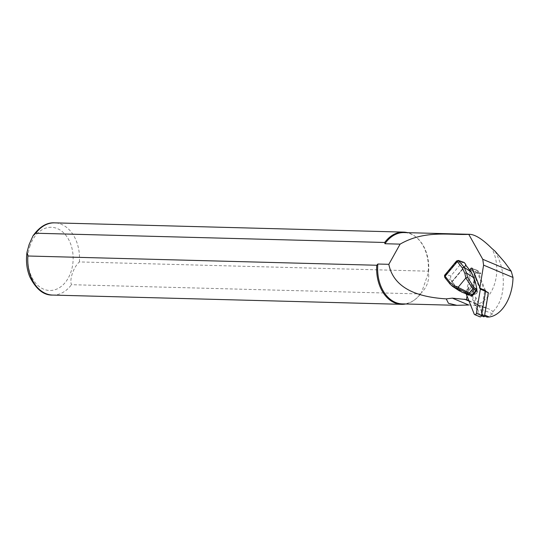 <?xml version="1.0" encoding="UTF-8"?>
<svg xmlns="http://www.w3.org/2000/svg" width="540" height="540" viewBox="0 0 540 540"><rect width="100%" height="100%" fill="white"/><g stroke="black" fill="none" stroke-linecap="round" stroke-linejoin="round"><path stroke-width="0.41" stroke-dasharray="2.7 2.03" d="M480.762 273.659A0.722 0.54 -67.2 0 0 479.682 274.064L480.046 271.85L480.762 273.659L477.252 272.187A0.722 0.54 -67.2 0 0 476.165 272.592L472.325 295.94L475.841 297.412L479.466 306.524A15.35 11.489 -67.2 0 0 475.565 303.345A15.35 11.489 -67.2 0 0 474.903 303.102L475.841 297.412M476.165 272.592L479.682 274.064M479.918 287.462L479.716 288.684L471.602 268.306L480.046 271.85M471.602 268.306L467.033 296.075M468.815 300.544L474.903 303.102M479.716 288.684L484.643 290.75L477.252 272.187M468.652 304.999L474.849 305.242L484.562 307.591L488.983 308.981L493.047 311.472L492.595 313.895L487.154 317.135M493.047 311.472C496.874 307.78 499.682 302.812 501.485 296.575C505.292 281.198 503.138 266.072 495.038 251.181M488.16 292.228L484.421 314.969A0.722 0.54 112.8 0 1 483.334 315.374L480.769 308.941A15.35 11.489 112.8 0 0 479.466 306.524L483.435 316.481A0.722 0.54 -67.2 0 0 483.678 316.744M472.325 295.94L479.918 315.002A0.722 0.54 -67.2 0 0 481.005 314.597L484.643 290.75L485.561 291.141M402.26 303.892A35.674 25.556 91.5 0 0 414.605 299.862A35.674 25.556 91.5 0 0 421.463 292.727L420.356 293.949L71.469 284.702C69.255 279.477 73.622 266.935 79.4 261.934L428.281 271.181L428.531 272.43C429.381 280.26 427.025 287.024 421.463 292.727L428.531 272.43A35.674 25.556 91.5 0 0 416.266 237.249A35.674 25.556 91.5 0 0 404.15 232.571M474.849 305.242A35.674 25.556 91.5 0 0 491.832 248.413M405.662 303.98A36.126 25.88 91.5 0 0 414.072 300.24A36.126 25.88 91.5 0 0 420.356 293.949M428.281 271.181A36.126 25.88 91.5 0 0 415.753 236.837A36.126 25.88 91.5 0 0 407.552 232.666M463.745 262.265L462.841 262.231L461.572 263.081L450.779 276.021L450.455 279.545L452.237 281.232L465.777 264.992M450.016 284.02A1.445 0.884 141.5 0 0 450.252 284.195L445.095 277.709L444.852 275.812L445.966 274.374L444.98 274.86M452.237 286.153L450.252 284.195L457.232 288.806L459.709 291.107M465.109 293.389L465.358 293.018L462.254 291.951L457.677 288.63L452.351 281.934A1.445 0.365 -140.2 0 1 452.122 281.381L452.237 281.232M465.723 264.992L465.676 265.127A0.365 0.351 -142.7 0 0 465.676 265.127L465.669 265.14A1.445 0.365 39.8 0 0 465.892 265.694L471.224 272.383L474.876 281.678M476.894 289.278L476.57 290.682L472.824 295.178L471.548 295.792L472.784 295.306M474.701 292.93C476.017 290.797 475.882 289.204 474.275 288.158C470.759 289.076 470.03 290.986 472.088 293.895L474.701 292.93M476.55 293.591C477.866 291.458 477.718 289.859 476.105 288.806L476.098 288.806C472.568 289.724 471.839 291.641 473.931 294.55L476.55 293.591M457.306 261.63L456.759 261.434L457.164 260.793L458.406 260.435M445.095 277.709A1.445 0.884 141.5 0 1 444.859 277.533A1.445 0.884 141.8 0 0 445.088 277.702L450.455 279.545M464.252 292.997L474.471 280.868M466.027 293.861L466.27 293.49L465.358 293.018L474.721 281.786L475.598 282.602L477.023 289.373L476.631 290.824L472.824 295.178M475.538 282.467A0.365 0.365 0 0 1 475.605 282.636L476.888 289.541M466.128 293.895L475.328 282.629L466.27 293.49L471.886 295.542M451.777 281.212L451.622 281.421A1.809 0.452 39.8 0 0 451.906 282.11L457.232 288.806L457.677 288.63M484.839 291.249L485.514 291.533M485.474 290.547L477.63 270.857A1.445 1.08 -67.2 0 0 477.137 270.331A1.445 1.08 -67.2 0 0 475.463 271.667L471.494 295.785A1.445 1.08 -67.2 0 0 471.562 296.588L479.405 316.278A1.445 1.08 -67.2 0 0 479.898 316.805M470.09 270.567L466.304 293.605A1.445 1.08 -67.2 0 0 466.276 293.942M492.595 313.895L480.769 308.941M487.411 317.088L483.334 315.374M52.684 295.076A36.126 25.88 91.5 0 0 71.469 284.702M30.152 245.491A31.61 22.646 91.5 0 0 52.029 290.372A31.61 22.646 91.5 0 0 69.296 240.793A31.61 22.646 91.5 0 0 30.152 245.491M79.4 261.934A36.126 25.88 91.5 0 0 54.601 222.858M484.562 307.591L469.024 301.077M450.779 276.021L445.966 274.374L456.759 261.434L461.572 263.081M465.986 265.437L451.906 282.11M465.669 265.14L452.122 281.381A0.365 0.351 -142.7 0 1 451.622 281.421M476.57 293.45C473.553 294.887 472.662 293.767 473.897 290.088C476.921 288.657 477.812 289.778 476.57 293.45M481.005 314.597L481.673 314.881M479.918 315.002L483.435 316.481M472.433 268.677L477.63 270.857M470.266 269.487L475.463 271.667M466.304 293.605L471.494 295.785M466.371 294.408L471.562 296.588M474.214 314.098L479.405 316.278M416.266 237.249L415.753 236.837M27.054 252.079L27 252.423M414.605 299.862L414.072 300.24M483.577 315.637L484.522 316.035M475.565 303.345L488.983 308.975M472.088 293.895L473.931 294.55L476.631 293.591C477.738 290.365 477.563 288.772 476.098 288.806L474.275 288.158M466.276 293.956L471.548 295.785M481.478 315.819L480.161 315.266M480.519 273.395L477.002 271.924M477.137 270.331L471.947 268.151"/><path stroke-width="0.81" d="M467.033 296.075L466.466 299.558L468.815 300.544M487.411 317.088L489.247 316.994C501.977 315.353 512.683 297.54 513 277.466L511.238 271.242L504.556 262.136L495.038 251.181L491.832 248.413C482.814 239.429 475.517 234.731 469.942 234.32L468.788 234.38L482.753 259.288L483.59 265.127L479.918 287.462M485.561 291.141L488.356 292.721L485.514 291.533M446.249 298.883L448.457 303.291L456.894 305.329L468.652 304.999L452.318 298.148L446.249 298.883C429.165 297.716 394.619 293.719 388.834 264.323L377.872 264.026A35.674 25.556 91.5 0 0 402.26 303.892L456.894 305.336M469.942 234.32L404.15 232.571A35.674 25.556 91.5 0 0 384.946 243.729L384.696 242.48L35.816 233.233L33.021 235.784L29.12 244.546L27.047 252.079L27.884 256L376.772 265.248L377.872 264.026M468.788 234.38C449.401 235.258 424.987 229.804 400.106 244.134L384.946 243.729M400.106 244.134L388.834 264.323M376.772 265.248A36.126 25.88 91.5 0 0 401.571 304.324A36.126 25.88 91.5 0 0 405.662 303.98M407.552 232.666A36.126 25.88 91.5 0 0 403.481 232.106A36.126 25.88 91.5 0 0 384.696 242.48M465.716 265.072L465.77 264.431L464.117 262.454L458.406 260.435L464.245 267.415L466.648 273.085L467.539 277.344L474.039 287.631L476.894 289.278L475.47 282.515L474.41 280.645L473.823 277.823L471.224 272.025L465.899 265.329A1.809 0.452 -140.2 0 1 465.615 264.641L465.77 264.431M466.466 299.558L452.318 298.148M471.548 295.785L472.784 295.306L476.53 290.817L472.939 288.758L465.831 278.006L464.859 273.375L462.463 268.117L457.306 261.63L445.102 276.264A1.445 0.884 141.5 0 0 444.859 277.533C444.4 275.886 444.44 274.995 444.98 274.86L445.102 276.264L450.259 282.751A1.445 0.884 141.5 0 0 450.002 284.006M450.259 282.751L454.484 285.815A1.445 0.959 109.2 0 0 454.687 287.429L452.237 286.153M462.463 268.117A1.445 0.884 -38.5 0 1 464.245 267.415L471.312 272.14M464.859 273.375A1.445 0.648 -11.9 0 1 466.648 273.085L473.951 277.918L471.285 272.066L465.899 265.329M458.136 288.623L454.687 287.429L461.916 292.194L471.494 295.758L468.808 293.915L458.136 288.623L458.102 287.354L469.429 292.97L472.784 295.306M468.808 293.915L469.361 293.065M473.026 288.671L474.039 287.631M466.04 277.837L467.539 277.344M475.747 290.662L476.192 289.204M471.062 295.36L472.223 294.894M476.53 290.817L476.894 289.278M465.831 278.006L458.102 287.354M472.939 288.758L469.429 292.97M475.706 290.723L472.271 294.84M464.447 262.764L459.088 260.928A1.445 0.884 -38.5 0 0 457.306 261.63L456.759 261.434M457.306 261.63A1.445 0.891 -38.8 0 1 459.081 260.921M445.102 276.264L445.102 276.264A1.445 0.884 141.8 0 0 444.839 277.513M464.144 292.964L466.128 293.895M461.97 292.207L464.252 292.997M481.478 315.819L483.678 316.744A0.722 0.54 -67.2 0 0 484.515 316.076L488.356 292.721M466.276 293.942A1.445 1.08 -67.2 0 0 466.371 294.408L474.214 314.098A1.445 1.08 -67.2 0 0 474.701 314.624L479.898 316.805A1.445 1.08 -67.2 0 0 481.579 315.468L485.541 291.35A1.445 1.08 -67.2 0 0 485.474 290.547L480.276 288.367L472.433 268.677A1.445 1.08 -67.2 0 0 471.947 268.151A1.445 1.08 -67.2 0 0 470.266 269.487L470.09 270.567M474.701 314.624A1.445 1.08 -67.2 0 0 476.381 313.288L480.35 289.17A1.445 1.08 -67.2 0 0 480.276 288.367M489.247 316.994L484.684 315.077M513 277.466L483.59 265.127M511.238 271.242L482.753 259.288M27.884 256A36.126 25.88 91.5 0 0 52.684 295.076L401.571 304.324M33.028 235.784C39.636 226.665 46.831 222.352 54.601 222.858A36.126 25.88 91.5 0 0 35.816 233.233M469.024 301.077L464.454 299.153M454.484 285.815L458.237 287.118M473.87 278.053L475.538 282.467M465.986 265.437L465.676 265.127A0.365 0.351 -142.7 0 0 465.615 264.641M481.673 314.881L484.515 316.076M476.381 313.288L481.579 315.468M480.35 289.17L485.541 291.35M27.054 252.079C25.765 260.752 26.663 268.967 29.741 276.716C36.086 289.291 43.733 295.414 52.684 295.076M54.601 222.858L403.481 232.106M484.522 316.035L487.154 317.135M444.845 277.526L450.016 284.02L452.615 286.416M444.974 274.86L456.584 260.948L458.406 260.435M452.581 286.396L459.675 291.08"/></g></svg>
